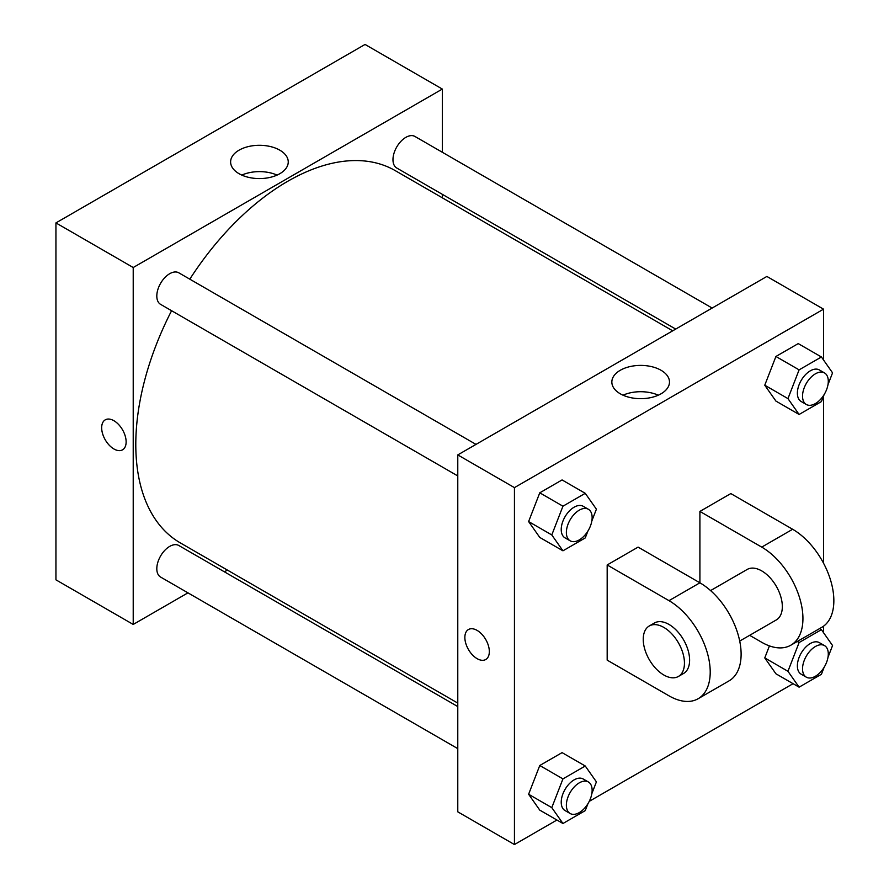<?xml version="1.0" encoding="UTF-8"?>
<svg xmlns="http://www.w3.org/2000/svg" width="889" height="889" viewBox="0 0 889 889"><rect width="100%" height="100%" fill="white"/><g stroke="black" fill="none" stroke-linecap="round" stroke-linejoin="round"><path stroke-width="1.33" d="M187.946 592.852L133.217 624.445L55.94 579.839L55.94 222.906L365.046 44.45L442.322 89.067L442.322 152.263M227.395 570.071L224.384 571.816M457.779 475.937L160.587 304.36A18.213 10.512 -60 0 1 160.587 283.324A18.213 10.512 -60 0 1 178.8 272.812L475.993 444.389M457.779 748.627L160.587 577.05A18.213 10.512 -60 0 1 160.587 556.014A18.213 10.512 -60 0 1 178.8 545.502L457.779 706.566M442.322 194.335L442.322 197.814M133.217 624.445L133.217 267.522L442.322 89.067M675.718 329.086L396.738 168.01A18.213 10.512 -60 0 1 396.738 146.985A18.213 10.512 -60 0 1 414.952 136.462L712.145 308.05M457.779 703.088L180.3 542.89A214.927 124.093 -60 0 1 171.588 310.706M189.802 279.157A214.927 124.093 -60 0 1 395.227 170.621L672.706 330.819M105.246 419.852A17.302 9.99 -120 0 0 102.602 433.71A17.302 9.99 -120 0 0 113.903 448.956A17.302 9.99 60 0 1 102.591 433.71A17.302 9.99 60 0 1 105.246 419.852A17.302 9.99 60 0 1 122.549 429.843A17.302 9.99 60 0 1 122.549 449.823A17.302 9.99 60 0 1 113.903 448.967A17.302 9.99 -120 0 0 122.549 449.823M133.217 267.522L55.94 222.906M279.813 150.174A28.815 16.635 180 0 1 288.247 161.931A28.815 16.635 180 0 1 259.432 178.578A28.815 16.635 180 0 1 230.618 161.931A28.815 16.635 180 0 1 248.409 146.563A28.815 16.635 180 0 1 279.813 150.174M277.068 175.1A28.815 16.635 0 0 0 241.797 175.1M556.925 820.025L514.442 844.55L457.779 811.835L457.779 454.912L766.885 276.446L823.547 309.161L823.547 360.023M587.951 530.989L585.251 537.934L562.948 550.813L551.791 534.945L562.948 506.197L585.251 493.317L596.408 509.186L591.83 520.998M588.362 509.264L583.206 506.297A18.213 10.512 120 0 0 569.171 511.175A18.213 10.512 120 0 0 561.226 529.5A18.213 10.512 120 0 0 564.993 537.845L570.149 540.812A18.213 10.512 120 0 0 588.362 530.3A18.213 10.512 120 0 0 588.362 509.264A18.213 10.512 120 0 0 574.327 514.153A18.213 10.512 120 0 0 566.371 532.478A18.213 10.512 120 0 0 570.149 540.812M562.948 550.813L539.767 537.434L528.611 521.565L539.767 492.817L562.07 479.938L585.251 493.317M551.791 534.945L528.611 521.565L539.767 492.817L562.07 479.938M562.948 506.197L539.767 492.817M824.103 394.649L821.414 401.595L799.1 414.474L787.954 398.605L799.1 369.857L821.414 356.978L832.56 372.847L827.981 384.648M824.514 372.924L819.369 369.946A18.213 10.512 120 0 0 805.334 374.836A18.213 10.512 120 0 0 797.377 393.16A18.213 10.512 120 0 0 801.156 401.495L806.301 404.473A18.213 10.512 120 0 0 824.514 393.96A18.213 10.512 120 0 0 824.514 372.924A18.213 10.512 120 0 0 810.479 377.803A18.213 10.512 120 0 0 802.534 396.138A18.213 10.512 120 0 0 806.301 404.473M799.1 414.474L775.919 401.083L764.762 385.215L775.919 356.478L798.233 343.599L821.414 356.978M787.954 398.605L764.762 385.215L775.919 356.478L798.233 343.599M799.1 369.857L775.919 356.478M587.951 803.678L585.251 810.624L562.948 823.503L551.791 807.634L562.948 778.886L585.251 766.007L596.408 781.876L591.83 793.688M588.362 781.964L583.206 778.986A18.213 10.512 120 0 0 569.171 783.865A18.213 10.512 120 0 0 561.226 802.2A18.213 10.512 120 0 0 564.993 810.535L570.149 813.513A18.213 10.512 120 0 0 588.362 802.989A18.213 10.512 120 0 0 588.362 781.964A18.213 10.512 120 0 0 574.327 786.843A18.213 10.512 120 0 0 566.371 805.167A18.213 10.512 120 0 0 570.149 813.513M562.948 823.503L539.767 810.123L528.611 794.255L539.767 765.507L562.07 752.627L585.251 766.007M551.791 807.634L528.611 794.255L539.767 765.507L562.07 752.627M562.948 778.886L539.767 765.507M824.103 667.339L821.414 674.284L799.1 687.164L787.954 671.295L799.1 642.547L821.414 629.668L832.56 645.536L827.981 657.338M824.514 645.614L819.369 642.647A18.213 10.512 120 0 0 805.334 647.525A18.213 10.512 120 0 0 797.377 665.85A18.213 10.512 120 0 0 801.156 674.184L806.301 677.162A18.213 10.512 120 0 0 824.514 666.65A18.213 10.512 120 0 0 824.514 645.614A18.213 10.512 120 0 0 810.479 650.492A18.213 10.512 120 0 0 802.534 668.828A18.213 10.512 120 0 0 806.301 677.162M799.1 687.164L775.919 673.784L764.762 657.916L769.43 645.903L764.762 657.916L787.954 671.295M799.1 642.547L797.266 641.491M821.414 629.668L819.58 628.612M477.093 658.649A17.302 9.99 -120 0 0 485.75 659.505A17.302 9.99 60 0 1 477.093 658.649A17.302 9.99 60 0 1 465.792 643.403A17.302 9.99 60 0 1 468.436 629.534A17.302 9.99 -120 0 0 465.792 643.403A17.302 9.99 -120 0 0 477.093 658.649M468.436 629.534A17.302 9.99 60 0 1 485.75 639.524A17.302 9.99 60 0 1 485.738 659.505M514.442 844.55L514.442 487.628L457.779 454.912L766.885 276.446M457.779 811.835L457.779 454.912M661.038 370.269A28.815 16.635 180 0 1 669.484 382.037A28.815 16.635 180 0 1 640.658 398.672A28.815 16.635 180 0 1 611.843 382.037A28.815 16.635 180 0 1 629.634 366.668A28.815 16.635 180 0 1 661.038 370.269M514.442 487.628L823.547 309.161M658.304 395.194A28.815 16.635 0 0 0 623.022 395.194M823.547 396.083L823.547 563.226M823.547 626.178L823.547 632.712M793.077 683.685L589.229 801.367M775.919 673.784L764.762 657.916M775.919 401.083L764.762 385.215M539.767 537.434L528.611 521.565M539.767 810.123L528.611 794.255M607.176 564.96L668.995 600.653A58.285 33.649 60 0 1 707.077 652.015A58.285 33.649 60 0 1 698.143 698.721A58.285 33.649 60 0 1 668.995 695.831L607.176 660.138L607.176 564.96L638.091 547.113L699.91 582.806L699.91 511.419L730.814 493.573L792.644 529.266A58.285 33.649 60 0 1 830.715 580.628A58.285 33.649 60 0 1 821.78 627.334L790.866 645.181A58.285 33.649 60 0 1 761.729 642.291L749.66 635.324M698.143 698.721L729.047 680.874A58.285 33.649 -120 0 0 737.981 634.168A58.285 33.649 -120 0 0 699.91 582.806L668.995 600.653M710.578 590.585L747.16 569.46A29.148 16.824 60 0 1 769.618 577.272A29.148 16.824 60 0 1 782.331 606.598A29.148 16.824 60 0 1 776.297 619.944L739.715 641.058M792.644 529.266L761.729 547.113L699.91 511.419M761.729 547.113A58.285 33.649 60 0 1 799.8 598.475A58.285 33.649 60 0 1 790.866 645.181M649.27 625.978L654.426 623A29.148 16.824 60 0 1 676.885 630.812A29.148 16.824 60 0 1 689.608 660.138A29.148 16.824 60 0 1 683.563 673.484L678.418 676.451A29.148 16.824 60 0 1 649.27 659.627A29.148 16.824 60 0 1 649.27 625.978A29.148 16.824 60 0 1 671.728 633.79A29.148 16.824 60 0 1 684.452 663.116A29.148 16.824 60 0 1 678.418 676.451"/></g></svg>
